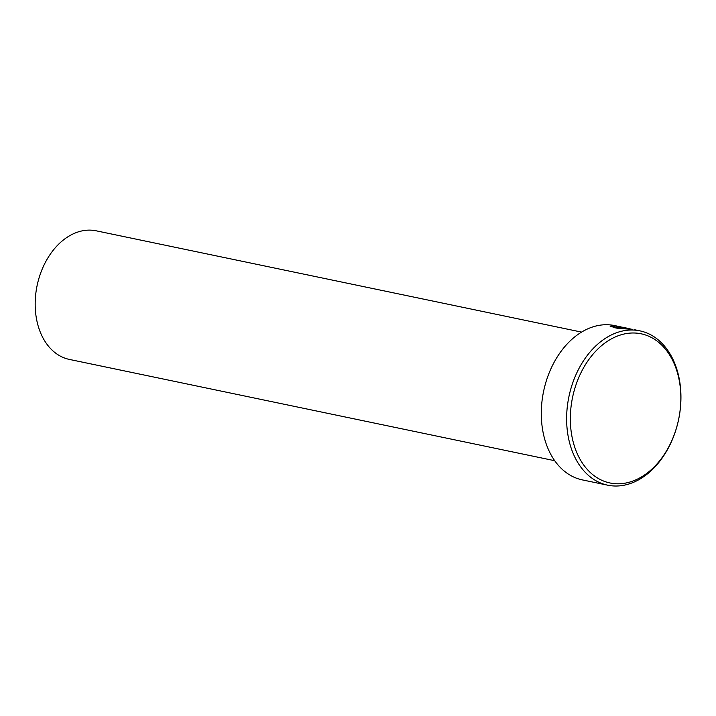 <?xml version="1.0" encoding="UTF-8"?>
<svg xmlns="http://www.w3.org/2000/svg" width="716" height="716" viewBox="0 0 716 716"><rect width="100%" height="100%" fill="white"/><g stroke="black" fill="none" stroke-linecap="round" stroke-linejoin="round"><path stroke-width="1.07" d="M632.497 329.45L626.258 328.009A78.832 56.027 101.8 0 0 626.24 328L622.696 327.427C621.273 327.096 621.291 327.051 622.75 327.284L615.724 326.066L612.636 326.353L616.959 327.776L626.41 328.707L616.494 326.63A78.832 56.027 -78.2 0 1 618.293 326.72L630.411 329.253L617.058 328.232L610.113 326.156L613.979 325.708L620.638 326.836M612.851 326.147L610.22 326.442M622.696 327.427C621.273 327.096 621.291 327.051 622.75 327.284M619.617 326.621L614.561 325.565A78.832 56.027 101.8 0 0 542.576 396.968A78.832 56.027 101.8 0 0 582.35 479.899L607.678 485.18A78.832 56.027 -78.2 0 1 567.904 402.258A78.832 56.027 -78.2 0 1 639.889 330.855A78.832 56.027 -78.2 0 1 679.663 413.785A78.832 56.027 -78.2 0 1 607.678 485.18M679.609 413.964A76.2 54.165 101.8 0 0 637.24 333.191A76.2 54.165 101.8 0 0 571.574 402.822A76.2 54.165 101.8 0 0 613.952 483.595A76.2 54.165 101.8 0 0 679.609 413.964M554.712 460.71L69.389 359.423A65.693 46.692 -78.2 0 1 36.248 290.32A65.693 46.692 -78.2 0 1 96.23 230.82L581.553 332.099M615.187 327.982L612.556 326.872L612.636 326.353M634.636 329.754L639.889 330.855"/></g></svg>
